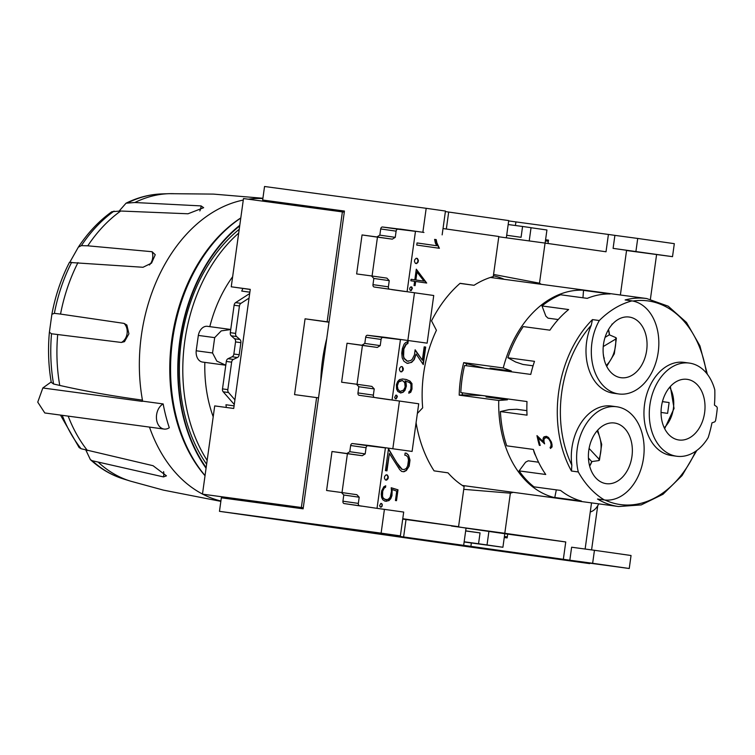 <?xml version="1.0" encoding="UTF-8"?>
<svg xmlns="http://www.w3.org/2000/svg" width="755" height="755" viewBox="0 0 755 755"><rect width="100%" height="100%" fill="white"/><g stroke="black" fill="none" stroke-linecap="round" stroke-linejoin="round"><path stroke-width="1.13" d="M51.198 381.964A1093.108 380.237 -14.4 0 0 42.837 387.976L37.75 402.141L44.79 412.966L164.09 429.066A13.118 9.343 97.7 0 0 169.29 427.736A153.048 108.975 -82.3 0 1 163.165 403.934A13.118 9.343 97.7 0 0 156.436 417.911A13.118 9.343 97.7 0 0 164.09 429.066M466.175 365.694A100.575 71.612 -82.3 0 1 466.656 363.74L484.314 368.147M486.107 396.035A92.922 66.157 -82.3 0 0 486.078 396.941L507.379 399.81L498.753 400.48L459.191 395.148L462.334 394.903A100.575 71.612 -82.3 0 1 462.4 392.836M462.334 394.903L482.275 395.516M542.977 440.882L543.185 438.325L543.128 440.797A104.728 74.566 97.7 0 0 543.279 441.43L543.128 441.515A104.945 74.726 -82.3 0 1 542.977 440.882L543.128 440.797M262.91 198.263L213.467 194.101L174.452 193.714A146.008 103.954 97.7 0 0 169.431 193.676A146.008 103.954 97.7 0 0 168.941 193.686A146.008 103.954 97.7 0 0 134.843 202.519L201.085 205.907L203.652 207.701L188.004 213.778L120.715 211.022L111.863 211.702C99.103 220.838 87.929 232.653 78.35 247.149L81.38 245.63L87.778 245.809L152.095 251.717L155.247 254.718L151.557 263.108L143.016 267.27L69.432 262.438M60.542 314.08L124.018 323.385L126.849 325.027L128.907 333.814L124.49 341.656L121.366 342.459L51.529 333.767L49.386 332.266L51.887 314.259L54.369 313.344L60.542 314.08A146.008 103.954 97.7 0 1 77.973 262.617M49.386 332.266C47.82 349.339 48.452 366.033 51.264 382.323L53.577 384.002L59.758 385.427C85.626 391.279 113.184 396.177 142.44 400.122A153.048 108.975 -82.3 0 0 142.629 401.15A13.118 9.343 97.7 0 0 142.242 401.386L42.837 387.976M60.475 415.09L79.115 447.545L81.087 448.734L153.048 465.703L166.449 475.839L163.486 476.915L92.252 460.729L90.402 459.663L85.862 450.103M98.745 462.683A146.008 103.954 97.7 0 0 130.181 481.039A146.008 103.954 97.7 0 0 130.643 481.18L163.373 490.118L220.847 501.358M69.771 262.334L78.35 247.149M119.167 211.032L126.038 203.199L134.843 202.519M626.707 295.837L625.687 295.715M616.656 406.756A47.008 33.465 97.7 0 0 578.302 471.95L571.459 471.026L571.837 465.174A47.008 33.465 -82.3 0 1 611.333 406.039L616.656 406.756A47.008 33.465 97.7 0 1 643.571 457.624A47.008 33.465 97.7 0 1 604.359 499.961L597.516 499.036A104.945 74.726 97.7 0 0 618.619 506.539L561.569 498.847A104.945 74.726 -82.3 0 1 554.783 497.479L581.407 501.065A104.945 74.726 97.7 0 1 560.587 490.429L533.964 486.843A104.945 74.726 -82.3 0 1 519.119 470.893L545.742 474.48A104.945 74.726 97.7 0 1 533.351 449.423L506.728 445.827A104.945 74.726 -82.3 0 1 500.405 411.56L527.028 415.156A104.945 74.726 97.7 0 1 526.99 401.547L460.814 392.619A104.945 74.726 -82.3 0 1 464.58 365.486L530.756 374.414A104.945 74.726 97.7 0 1 534.502 361.343L507.87 357.757A104.945 74.726 -82.3 0 1 523.272 326.585L549.895 330.171A104.945 74.726 97.7 0 1 568.628 309.55L542.005 305.954A104.945 74.726 -82.3 0 1 560.616 294.771L587.239 298.357A104.945 74.726 97.7 0 1 610.144 293.959L583.521 290.364A104.945 74.726 -82.3 0 1 589.627 290.835L625.659 295.715M716.504 406.539A2.189 1.557 -82.3 0 1 717.25 408.606A109.315 77.841 -82.3 0 1 715.636 420.242A2.189 1.557 -82.3 0 1 714.353 422.017L711.965 422.847A104.945 74.726 -82.3 0 1 708.199 437.541A47.008 33.465 97.7 0 1 676.744 456.246A47.008 33.465 97.7 0 1 649.866 405.19A47.008 33.465 97.7 0 1 689.315 363.079A47.008 33.465 97.7 0 1 714.806 389.901A104.945 74.726 -82.3 0 1 714.438 405.086L716.504 406.539M543.043 438.41L543.977 436.834L546.403 436.324L548.498 437.447L551.395 442.024A104.945 74.726 97.7 0 0 552.018 444.525L552.065 446.941L550.461 448.461A104.945 74.726 -82.3 0 1 550.102 447.262L550.82 446.828L551.103 444.336L550.971 446.733L550.253 447.168A104.728 74.566 97.7 0 0 550.603 448.376M507.87 357.757L515.637 362.004L522.96 364.448L533.068 365.807M589.664 466.156A30.606 21.791 97.7 0 0 591.948 461.541M609.521 334.89A30.606 21.791 97.7 0 0 608.511 329.529M280.171 202.529A154.058 109.692 97.7 0 0 276.877 203.048M240.779 218.063A154.058 109.692 97.7 0 0 205.049 475.565M232.37 498.366A154.058 109.692 97.7 0 0 234.701 499.602M288.703 203.737A153.539 109.324 97.7 0 0 285.399 204.199M239.779 225.301A153.539 109.324 97.7 0 0 206.068 468.232M240.902 499.631A153.539 109.324 97.7 0 0 243.082 500.735M230.737 329.558L221.234 330.879L214.684 337.627L212.551 352.981L216.808 361.088L225.339 364.995M592.845 437.249L591.382 440.467M618.789 393.959L613.466 393.242A47.008 33.465 -82.3 0 1 591.24 325.311L592.467 319.601L599.31 320.526A47.008 33.465 97.7 0 0 618.789 393.959A47.008 33.465 97.7 0 0 658.19 352.292A47.008 33.465 97.7 0 0 631.982 300.886L625.14 299.961A104.945 74.726 97.7 0 1 646.676 298.536L668.203 306.19L686.484 322.451L699.923 345.837L707.35 374.253M542.005 305.954L545.856 316.137L548.045 318.166L558.209 319.535M163.165 403.934L142.629 401.16A153.048 108.975 -82.3 0 1 142.629 401.15L142.242 401.386M240.798 217.921A153.048 108.975 97.7 0 0 179.501 430.039A153.048 108.975 97.7 0 0 205.03 475.735M704.613 412.74A30.606 21.791 -82.3 0 1 678.943 439.995A30.606 21.791 -82.3 0 1 661.437 406.747A30.606 21.791 -82.3 0 1 687.125 379.331A30.606 21.791 -82.3 0 1 704.613 412.74M588.438 458.04L591.722 461.579A30.342 21.602 -82.3 0 1 589.598 465.882M551.103 444.336A104.945 74.726 -82.3 0 1 550.508 441.949L548.923 439.117L546.611 437.541L549.074 439.023L550.659 441.854A104.728 74.566 97.7 0 0 551.254 444.251M489.891 368.893A92.922 66.157 -82.3 0 1 490.08 368.147L511.38 371.016A92.922 66.157 97.7 0 0 511.192 371.771M546.611 437.541L544.251 438.485L543.902 441.052A104.945 74.726 97.7 0 0 544.61 443.864L538.353 438.089A104.945 74.726 97.7 0 0 540.202 445.441L539.315 445.318A104.945 74.726 -82.3 0 1 536.975 435.616L543.128 441.515M539.315 445.318L540.174 445.327M537.183 435.824A104.728 74.566 97.7 0 0 539.457 445.224M662.456 401.594L669.109 402.547L667.609 413.372L661.05 412.438M225.783 365.222L202.472 362.06A10.929 7.786 -82.3 0 1 196.196 350.773L212.551 352.981M554.783 497.479L556.322 489.863M604.359 499.961A104.945 74.726 -82.3 0 1 578.302 471.95M595.94 478.057A30.606 21.791 -82.3 0 1 590.599 442.6A30.606 21.791 -82.3 0 1 614.466 423.008A30.606 21.791 -82.3 0 1 631.973 456.256A30.606 21.791 -82.3 0 1 606.284 483.672A30.606 21.791 -82.3 0 1 595.94 478.057M608.37 329.775A30.342 21.602 -82.3 0 1 609.313 334.805L615.844 337.617L615.75 339.042L603.245 346.554M603.264 353.897L603.924 358.304M204.85 362.4A118.063 84.06 97.7 0 0 213.203 416.788M589.089 448.442L599.074 459.172L598.781 460.597L591.722 461.579M597.696 430.161L601.697 444.45L599.451 460.163L598.781 460.597M538.57 462.211L528.245 460.814L525.593 462.173L519.119 470.893M538.353 438.089L544.534 443.572M615.844 337.617L616.382 338.202L614.306 353.793L606.709 366.373M609.313 334.805L605.066 337.362M196.196 350.773L198.329 335.418A10.929 7.786 -82.3 0 1 207.389 326.32A10.929 7.786 -82.3 0 1 207.436 326.33L230.747 329.473L207.389 326.32M198.329 335.418L214.684 337.627M290.694 204.02A153.048 108.975 97.7 0 0 287.136 204.435M239.694 225.915A153.048 108.975 97.7 0 0 206.153 467.619M242.364 499.838A153.048 108.975 97.7 0 0 244.639 500.942M546.025 437.466L546.762 437.456M544.1 436.796L543.185 438.325M544.94 437.853L546.176 437.371M500.405 411.56L509.021 409.644L516.741 409.286L526.877 410.654M583.521 290.364L582.954 297.781M604.33 358.049L603.858 357.993M232.644 276.717A118.063 84.06 97.7 0 0 209.805 326.651M669.109 402.547L662.446 401.641M459.191 395.148A104.945 74.726 -82.3 0 1 463.712 362.627L466.656 363.74M463.712 362.627L503.264 367.959L511.38 371.016M504.255 279.322A104.945 74.726 97.7 0 0 493.383 275.792M507.407 398.904A92.922 66.157 97.7 0 0 507.379 399.81M503.264 367.959A104.945 74.726 -82.3 0 1 588.107 290.628A104.945 74.726 -82.3 0 1 588.862 290.741M560.805 498.734A104.945 74.726 -82.3 0 1 560.04 498.64A104.945 74.726 -82.3 0 1 498.753 400.48M535.663 455.68A16.402 11.674 -82.3 0 1 533.549 450.008M551.178 328.35A16.402 11.674 -82.3 0 1 552.424 326.641M238.693 233.106A148.669 105.86 97.7 0 0 207.153 460.399M268.214 503.377A148.669 105.86 97.7 0 0 269.695 503.594A148.669 105.86 97.7 0 0 270.064 503.642M599.31 320.526A104.945 74.726 -82.3 0 1 631.982 300.886M617.93 319.582A30.606 21.791 -82.3 0 1 629.17 317.043A30.606 21.791 -82.3 0 1 646.676 350.292A30.606 21.791 -82.3 0 1 620.987 377.708A30.606 21.791 -82.3 0 1 603.151 352.33A30.606 21.791 -82.3 0 1 617.93 319.582M676.744 456.246L671.422 455.529A47.008 33.465 -82.3 0 1 644.543 404.472A47.008 33.465 -82.3 0 1 683.992 362.362L689.315 363.079M611.72 324.961L612.003 324.084M239.212 229.341A148.669 105.86 97.7 0 0 206.625 464.221M263.967 502.783A148.669 105.86 97.7 0 0 266.27 503.132L269.695 503.594M414.816 279.831L416.298 269.176L426.698 283.04L415.665 281.473L415.09 285.635L414.033 285.484L414.608 281.322L410.833 280.784L411.041 279.293L414.816 279.831L411.041 279.303M384.946 501.15L382.804 499.763L381.568 497.366L381.247 494.053L381.681 490.873L383.814 486.758L385.73 485.786L385.512 487.352L384.248 487.994L382.728 491.08L382.492 496.11L383.078 497.819L385.201 499.64L388.164 499.376L390.156 497.29L391.486 491.297L391.213 487.749L397.998 489.825L396.498 500.678L395.441 500.527L396.743 491.137L392.147 489.504L391.968 495.582L390.769 498.677L388.91 500.631L384.946 501.15M594.449 550.291L592.647 563.287L629.245 568.506L631.048 555.51L594.449 550.291L571.629 547.215L569.817 560.21L301.292 522.63L400.377 535.89L403.689 512.069L374.282 507.955M592.647 563.287L569.817 560.21M407.077 291.76L415.467 231.341L397.923 229.19A2.189 1.538 -81.9 0 0 396.111 231.153L395.261 237.344L392.317 239.146L377.462 237.145L372.064 276.019M427.122 343.148L385.041 337.325L427.122 343.148L433.738 295.507L374.187 287.013A2.189 1.538 98.1 0 1 372.979 284.644L373.838 278.453L371.498 275.934L386.909 278.133L389.25 280.652L388.391 286.834A2.189 1.538 -81.9 0 0 389.599 289.203L405.426 291.543M400.235 391.364L403.651 390.061L405.152 386.975L404.689 382.606L402.434 380.492L398.621 381.983L397.347 385.862L397.961 389.25L399.848 391.316L400.886 391.458M426.311 282.983L416.241 269.554M417.373 413.447L422.677 407.842A110.957 79.001 -82.3 0 1 436.428 330.294L431.52 320.866A122.433 87.174 -82.3 0 1 460.097 283.314L474.036 285.296L459.993 283.408M384.654 476.348L386.107 474.82L387.343 474.999L388.325 476.867L388.079 478.613L386.635 480.142L385.39 479.963L384.418 478.094L384.654 476.348M439.401 248.291L416.751 245.064L417.043 242.94L436.767 245.752L435.361 243.082L434.616 239.382L436.211 239.609L436.9 242.874L439.401 248.291M416.298 263.523L417.741 262.004L417.987 260.258L417.005 258.389L416.156 258.267L417.392 258.436L418.374 260.315L418.128 262.051L416.684 263.58L415.439 263.401L414.467 261.532L414.703 259.786L416.156 258.267M396.205 398.866L395.337 398.744L394.648 397.432L395.837 395.139L396.705 395.271L397.385 396.573L396.205 398.866M424.187 346.856L425.697 347.073L423.272 364.571L416.118 354.038L414.24 359.606L411.598 362.4L407.011 363.287L403.963 361.305L402.207 357.889L401.754 353.151L402.377 348.612L404.095 344.186L405.426 342.732L408.162 341.345L407.851 343.582L406.237 344.384L403.878 348.952L403.585 356.228L404.236 358.342L407.379 361.135L410.522 360.597L412.136 359.474L414.429 354.878L415.137 349.773L422.338 360.182L424.187 346.856L425.697 347.073M386.098 501.311L388.523 500.584L390.382 498.621L391.581 495.525L392.147 489.504M598.724 503.859A16.402 11.674 -82.3 0 1 590.268 511.984M415.08 350.197L422.338 360.182M384.418 509.323L381.115 533.143L219.469 511.333L452.358 544.525L629.245 568.506M402.632 378.982L406.379 379.52L409.965 381.077L411.966 383.587L411.985 389.07L410.767 392.232L408.795 393.223L409.012 391.637L410.012 391.118L410.918 388.853L410.937 384.191L409.635 382.587L405.067 380.869L406.048 382.766L406.369 386.088L405.01 390.288L403.161 392.241L400.735 392.977L397.819 391.477L396.583 389.089L396.422 384.663L397.63 381.568L399.47 379.614L402.632 378.982M408.832 392.959L410.38 392.175L411.598 389.023L411.579 383.531L409.578 381.03L405.992 379.463L402.623 378.982M464.127 541.977L502.905 547.262L478.547 543.742L480.057 532.907L465.675 530.859M464.155 541.797L478.547 543.742M371.498 275.934L356.643 273.933L362.051 234.947L377.462 237.145M409.672 289.146L409.842 287.929L410.862 286.862L411.73 286.985L412.409 288.297L411.23 290.581L410.361 290.458L409.672 289.146M400.414 371.686L399.442 369.808L399.678 368.072L401.132 366.543L402.368 366.722L403.349 368.591L403.104 370.337L401.66 371.856L400.414 371.686M249.867 292.213L241.742 291.071L249.867 292.166M406.077 455.397L404.831 455.218L405.133 453.066L406.492 453.255L408.493 455.086L410.012 460.078L409.172 466.194L406.322 470.544L403.897 471.762L401.66 471.441L399.697 469.601L389.372 453.462L386.956 470.846L385.446 470.639L388.485 448.744L396.677 462.551L402.113 469.289L404.104 469.572L406.294 468.468L407.681 465.788L408.483 460.031L407.87 457.086L406.077 455.397M382.19 506.077L381.181 507.143L380.312 507.02L379.623 505.708L380.813 503.425L381.681 503.547L382.36 504.859L381.803 506.02L382.36 504.859M380.794 507.086L381.803 506.02M412.098 451.433L370.016 445.61L412.098 451.433L418.714 403.783L359.163 395.29A2.189 1.538 98.1 0 1 357.955 392.921L358.814 386.739L356.473 384.21L341.619 382.209L347.026 343.232L361.881 345.233L364.816 343.421L365.675 337.24A2.189 1.538 98.1 0 1 367.487 335.277L385.041 337.325M358.814 386.739L374.225 388.929L373.366 395.12A2.189 1.538 -81.9 0 0 374.574 397.489L390.401 399.82M474.036 285.296A110.957 79.001 -82.3 0 1 493.27 276.594L498.828 236.494L443.025 228.548M344.356 211.674L262.664 200.028L344.44 211.06L303.123 508.832L221.347 497.8L219.469 511.333M386.249 480.086L388.325 476.867M386.569 470.79L389.372 453.462M249.745 293.063A162.882 115.977 97.7 0 0 249.499 293.667L235.598 302.623A3.284 2.331 97.7 0 0 234.107 305.237L230.303 332.681A3.284 2.331 97.7 0 0 231.228 335.815L234.616 338.787A3.284 2.331 -82.3 0 1 235.541 341.921L233.861 354.029A3.284 2.331 -82.3 0 1 232.125 356.785L228.057 358.691A3.284 2.331 97.7 0 0 226.311 361.447L222.498 388.891A3.284 2.331 97.7 0 0 223.216 391.817L234.144 404.312A162.882 115.977 97.7 0 0 234.22 404.963M234.928 399.839L228.548 392.534A3.284 2.331 -82.3 0 1 227.831 389.608L231.634 362.164A3.284 2.331 -82.3 0 1 233.38 359.408L237.447 357.502A3.284 2.331 -82.3 0 0 239.193 354.746L240.873 342.647A3.284 2.331 -82.3 0 0 239.939 339.505L236.551 336.532A3.284 2.331 -82.3 0 1 235.626 333.399L239.439 305.954A3.284 2.331 -82.3 0 1 240.921 303.35L249.046 298.102M361.617 506.152L344.138 503.566A2.189 1.538 98.1 0 1 342.93 501.197L343.789 495.016L341.449 492.496L326.585 490.486L332.002 451.509L346.856 453.51L349.791 451.707L350.65 445.516A2.189 1.538 98.1 0 1 352.462 443.553L370.016 445.61M377.028 508.323L385.409 447.894L367.874 445.752A2.189 1.538 -81.9 0 0 366.062 447.715L365.203 453.897L362.268 455.709L347.413 453.708L342.015 492.571M401.273 371.8L402.717 370.28L402.368 366.722M408.361 361.277L406.992 361.088L403.849 358.295L402.887 353.236L403.481 348.904L405.85 344.337L407.464 343.525L407.738 341.562M407.757 363.391L411.211 362.343L414.24 359.606M620.374 294.988L626.584 250.282L613.098 248.367L672.516 256.662L626.546 250.518M386.645 499.848L383.257 498.451L382.492 496.11M400.358 392.921L402.774 392.185L404.623 390.231L405.831 387.136L406.048 382.766M413.853 359.55L416.118 354.038M422.942 364.08L425.31 347.026M234.097 405.86L225.962 404.765A162.882 115.977 97.7 0 0 226.321 407.464M274.527 504.274A162.882 115.977 97.7 0 0 275.547 505.114M289.231 506.964A162.882 115.977 -82.3 0 1 288.372 506.246M423.951 232.446L400.065 229.048L423.951 232.446M415.467 231.341L400.065 229.048M391.666 289.59L404.331 291.392M392.053 400.046L400.443 339.618L385.031 337.419M376.641 397.866L389.306 399.678M385.409 447.894L369.997 445.705M402.764 518.732L458.568 526.688L406.02 519.544L403.623 536.871M416.08 422.724A122.433 87.174 -82.3 0 0 434.078 470.856L448.008 472.847A110.957 79.001 -82.3 0 0 464.127 486.588L458.568 526.688M442.147 234.871L445.459 211.051L426.188 208.304L422.885 232.125M508.681 220.922L608.417 234.446L606.02 251.774L545.063 243.082L539.504 283.191A110.957 79.001 -82.3 0 1 541.269 284.314M513.211 492.317A110.957 79.001 -82.3 0 1 510.361 493.175L504.802 533.275L565.75 541.958L563.343 559.285M591.524 502.887L585.125 549.036M608.417 234.446L614.9 235.371L613.098 248.367M416.977 272.017L415.873 279.982L424.027 281.153L416.977 272.017L415.873 279.982M402.708 519.1L406.02 519.544M404.104 469.572L401.726 469.242L400.244 467.562M504.406 536.503L507.303 536.89M414.703 285.579L415.665 281.473M410.843 290.533L412.022 288.25L410.852 286.862M402.434 380.492L400.037 380.964M399.65 380.916L398.621 381.983M396.111 500.622L397.611 489.769L391.203 487.815M398.234 381.926L397.489 384.88M397.102 384.823L397.347 385.862M303.265 507.766L301.358 507.492L316.609 397.592L294.554 394.61L305.067 318.818L329.01 322.225M250.245 289.458L231.247 286.796L250.264 289.363L233.729 408.464L214.713 405.907L202.472 494.148L301.358 507.492M202.472 494.148L303.246 507.926M415.486 279.935L424.027 281.153M231.247 286.796L243.487 198.546L344.289 212.155M504.265 537.522L507.162 537.909L507.69 534.125L565.75 541.958M471.356 543.005L470.837 546.79M403.519 471.705L405.935 470.488L409.172 466.194M395.818 398.81L396.998 396.526L395.828 395.148M408.776 466.146L409.625 460.031L408.493 455.086M465.656 530.963L480.057 532.907M303.189 508.36L236.759 499.036L303.236 508.002M545.063 243.082L498.791 236.787M445.384 211.579L508.728 220.583L506.341 237.816M448.697 212.032L446.337 229.01M318.034 207.918A162.882 115.977 97.7 0 0 316.789 208.437M242.874 288.448A162.882 115.977 97.7 0 0 241.742 291.071M529.217 240.93L531.048 227.68L522.573 226.472L521.073 237.306L506.69 235.258M426.188 208.304L264.543 186.494L262.664 200.028M399.442 401.047L392.836 448.687M414.476 292.761L407.86 340.401M362.051 234.947L376.905 236.957L379.841 235.145L380.699 228.954A2.189 1.538 98.1 0 1 382.511 227L400.056 229.143M548.441 240.392L545.544 239.996M614.9 235.371L637.72 238.448L635.918 251.443M376.905 236.957L392.317 239.146M341.449 492.496L356.86 494.695L359.201 497.215L358.342 503.396A2.189 1.538 -81.9 0 0 359.55 505.765L375.377 508.106M343.789 495.016L359.201 497.215M401.981 366.666L401.132 366.543M387.938 476.82L386.956 474.952L386.107 474.829M381.115 533.143L400.377 535.89M439.014 248.244L436.513 242.827L435.824 239.561L434.616 239.382M326.755 338.504A139.382 99.245 97.7 0 0 320.752 381.747M356.473 384.21L371.885 386.409L374.225 388.929M672.516 256.662L674.319 243.667L637.72 238.448M399.857 467.515L388.419 449.234M451.49 525.744L466.052 528.104L463.655 545.431M531.048 227.736L546.931 229.992L545.119 243.091M405.661 382.719L405.067 380.869M396.96 385.814L397.574 389.202L399.848 391.316M330.482 210.286A162.882 115.977 -82.3 0 1 331.539 209.843M382.106 496.054L382.728 491.08M373.838 278.453L389.25 280.652M382.341 491.033L383.861 487.947L385.512 487.352M458.342 545.374L589.683 563.617L458.342 545.346M451.452 526.018L504.802 533.275M510.361 493.175L463.749 489.334M504.793 533.709L502.905 547.262M548.017 243.506L548.479 240.137L545.582 239.75M515.91 221.951L515.42 225.509M493.562 274.433L539.504 283.191M545.421 240.892L548.319 241.289M349.791 451.707L365.203 453.897M346.856 453.51L362.268 455.709M597.715 505.765L591.58 549.914M656.595 254.529L650.404 299.169M347.026 343.232L362.438 345.422L357.039 384.295M487.032 544.95L488.91 531.397M305.067 318.818L327.132 321.79L342.383 211.891M318.516 397.857L316.609 397.592M385.125 487.296L385.305 486.003M361.881 345.233L377.292 347.432L362.438 345.422M436.767 245.752L417.043 242.95M381.973 504.802L381.681 503.547M327.132 321.79L329.038 322.064M379.841 235.145L395.261 237.344M381.284 503.491L380.803 503.425M408.106 455.038L406.492 453.255M508.181 224.537L522.573 226.472M504.378 536.701L507.275 537.088M400.443 339.618L382.898 337.476A2.189 1.538 -81.9 0 0 381.086 339.439L380.227 345.62L377.292 347.432M364.816 343.421L380.227 345.62M406.105 453.208L405.133 453.066M332.002 451.509L347.413 453.708M466.052 528.141L507.69 534.125M120.715 211.022A146.008 103.954 97.7 0 0 87.778 245.809M57.682 334.682A146.008 103.954 97.7 0 0 59.758 385.427M149.481 427.094A153.048 108.975 97.7 0 0 202.482 494.044M202.765 494.195A153.048 108.975 97.7 0 0 220.904 500.999M262.872 198.527A153.048 108.975 97.7 0 0 248.338 199.197M243.28 200.066A153.048 108.975 97.7 0 0 142.44 400.122M68.176 416.128A146.008 103.954 97.7 0 0 87.476 450.565M124.018 323.385A10.929 8.428 -82.4 0 1 127.085 333.55A10.929 8.428 -82.4 0 1 121.366 342.459M62.231 415.325A144.828 103.124 97.7 0 0 81.087 448.734M163.618 471.62A10.929 8.088 -75.9 0 1 163.486 476.915M51.529 333.767A144.828 103.124 97.7 0 0 53.577 384.002M71.659 262.278A144.828 103.124 97.7 0 0 54.369 313.344M114.062 211.098A144.828 103.124 97.7 0 0 81.38 245.63M168.941 193.686L161.891 193.912A144.828 103.124 97.7 0 0 161.41 193.931A144.828 103.124 97.7 0 0 128.057 202.68M92.252 460.729A144.828 103.124 97.7 0 0 122.98 478.812A144.828 103.124 97.7 0 0 123.443 478.953L130.181 481.039M201.085 205.907A10.929 8.088 -88.8 0 1 199.83 210.928M152.095 251.717A10.929 8.333 -86.2 0 1 149.405 264.996M605.029 500.037A102.755 73.169 97.7 0 0 695.657 451.282M669.676 387.258A27.331 19.46 -82.3 0 1 664.211 427.736M202.472 362.06L225.792 365.203M615.75 339.042A27.331 19.46 -82.3 0 1 606.256 365.439M706.472 373.149A102.755 73.169 97.7 0 0 632.869 301.047M597.016 430.935A27.331 19.46 -82.3 0 1 599.074 459.172M591.24 325.311A102.755 73.169 97.7 0 0 571.837 465.174M592.467 319.601A104.945 74.726 97.7 0 0 571.459 471.026M359.163 395.29L374.574 397.489M357.955 392.921L373.366 395.12M235.626 333.399L230.303 332.681M239.439 305.954L234.107 305.237M350.65 445.516L366.062 447.715M352.462 443.553L367.874 445.752M239.939 339.505L234.616 338.787M236.551 336.532L231.228 335.815M227.831 389.608L222.498 388.891M231.634 362.164L226.311 361.447M240.873 342.647L235.541 341.921M382.511 227L397.923 229.19M240.921 303.35L235.598 302.623M374.187 287.013L389.599 289.203M228.548 392.534L223.216 391.817M233.38 359.408L228.057 358.691M237.447 357.502L232.125 356.785M380.699 228.954L396.111 231.153M372.979 284.644L388.391 286.834M344.138 503.566L359.55 505.765M342.93 501.197L358.342 503.396M239.193 354.746L233.861 354.029M367.487 335.277L382.898 337.476M365.675 337.24L381.086 339.439M213.467 194.101L169.431 193.676M51.887 314.259C55.341 295.733 61.193 278.463 69.413 262.429M126.038 203.199C137.514 197.517 149.311 194.431 161.41 193.931M122.98 478.812C111.051 474.989 100.198 468.61 90.402 459.663M618.619 506.539L641.221 504.906L663.013 494.261L682.086 475.556L696.808 450.471M626.641 295.828L646.676 298.536M664.664 428.661L674.055 408.455L670.355 386.484M588.107 290.628L490.42 277.453M560.04 498.64L462.362 485.456"/></g></svg>
